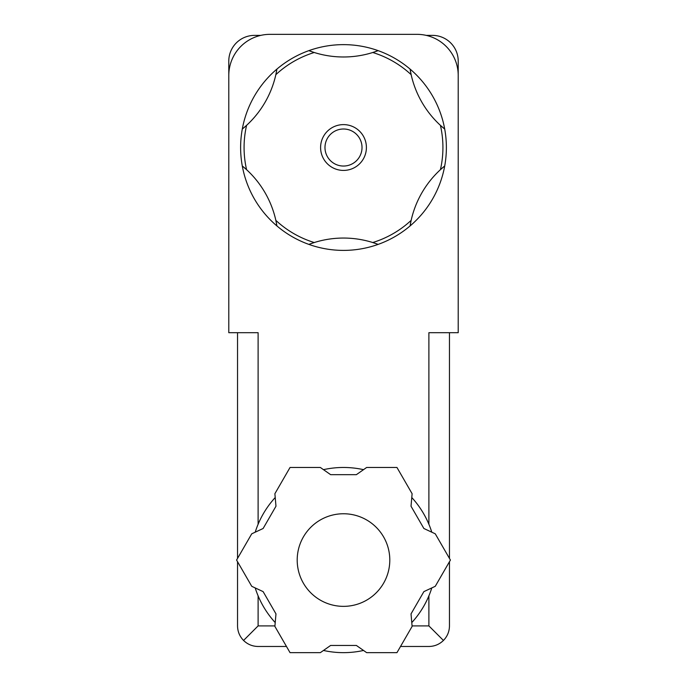 <?xml version="1.0" encoding="UTF-8"?>
<svg xmlns="http://www.w3.org/2000/svg" width="687" height="687" viewBox="0 0 687 687"><rect width="100%" height="100%" fill="white"/><g stroke="black" fill="none" stroke-linecap="round" stroke-linejoin="round"><path stroke-width="1.03" d="M290.043 652.65L320.348 652.65L330.636 645.445L356.364 645.445L366.652 652.65L396.957 652.65L412.114 626.398L411.024 613.895L423.879 591.619L435.257 586.312L450.414 560.06L435.257 533.808L423.879 528.501L411.024 506.225L412.114 493.721L396.957 467.469L366.652 467.469L356.364 474.674L330.636 474.674L320.348 467.469L290.043 467.469L274.886 493.721L275.976 506.225L263.121 528.501L251.743 533.808L236.586 560.06L251.743 586.312L263.121 591.619L275.976 613.895L274.886 626.398L290.043 652.65M400.521 646.476L428.886 646.476C434.536 646.39 439.379 644.38 443.441 640.447C447.366 636.394 449.375 631.542 449.461 625.9L449.461 561.708M286.479 646.476L258.114 646.476C252.464 646.39 247.621 644.38 243.559 640.447L258.114 625.9L258.114 595.861M237.539 561.708L237.539 625.9C237.625 631.542 239.634 636.394 243.559 640.447M412.071 625.9L428.886 625.9L443.441 640.447M449.461 558.411L449.461 332.697M323.483 650.46A92.59 92.59 0 0 0 363.517 650.46M411.779 622.594A92.59 92.59 0 0 0 431.797 587.926M431.797 532.193A92.59 92.59 0 0 0 411.779 497.525M363.517 469.659A92.59 92.59 0 0 0 323.483 469.659M275.221 497.525A92.59 92.59 0 0 0 255.203 532.193M255.203 587.926A92.59 92.59 0 0 0 275.221 622.594M411.152 74.668L410.079 69.086A102.878 102.878 0 0 1 444.712 129.07L440.419 125.352A99.417 99.417 0 0 1 440.419 169.68L444.712 165.962A102.878 102.878 0 0 1 410.079 225.946L411.152 220.364A99.417 99.417 0 0 1 372.758 242.537L378.133 244.392A102.878 102.878 0 0 1 242.288 165.962L246.581 169.68A99.417 99.417 0 0 1 246.581 125.352L242.288 129.07A102.878 102.878 0 0 1 276.921 69.086L275.848 74.668A99.417 99.417 0 0 1 314.242 52.504A97.734 97.734 0 0 1 308.867 50.64A102.878 102.878 0 0 1 378.133 50.64A97.734 97.734 0 0 1 372.758 52.504A99.417 99.417 0 0 1 411.152 74.668A97.734 97.734 0 0 0 444.712 129.07A102.878 102.878 0 0 1 444.712 165.962A97.734 97.734 0 0 0 410.079 225.946A102.878 102.878 0 0 1 378.133 244.392A97.734 97.734 0 0 0 314.242 242.537A99.417 99.417 0 0 1 275.848 220.364L276.921 225.946A97.734 97.734 0 0 0 242.288 165.962A102.878 102.878 0 0 1 242.288 129.07A97.734 97.734 0 0 0 276.921 69.086A102.878 102.878 0 0 1 308.867 50.64L314.242 52.504A97.734 97.734 0 0 0 372.758 52.504L378.133 50.64A102.878 102.878 0 0 1 410.079 69.086A97.734 97.734 0 0 0 411.152 74.668M428.886 524.258L428.886 332.697L458.212 332.697L458.212 75.501A41.151 41.151 0 0 0 417.061 34.35L269.939 34.35A41.151 41.151 0 0 0 228.788 75.501L228.788 332.697L258.114 332.697L258.114 524.258M228.788 64.698L228.788 102.165M458.212 75.501L458.212 61.1A25.72 25.72 0 0 0 432.492 35.381L426.206 35.381M260.794 35.381L254.508 35.381A25.72 25.72 0 0 0 228.788 61.1L228.788 75.501M308.867 244.392L314.242 242.537A97.734 97.734 0 0 0 308.867 244.392M237.539 558.411L237.539 332.697M343.5 606.355A46.295 46.295 0 0 0 383.595 536.908A46.295 46.295 0 0 0 303.405 536.908A46.295 46.295 0 0 0 343.5 606.355M343.5 124.613A22.903 22.903 0 0 1 363.337 158.963A22.903 22.903 0 0 1 323.663 158.963A22.903 22.903 0 0 1 343.5 124.613M343.5 129.001A18.515 18.515 0 0 1 359.541 156.773A18.515 18.515 0 0 1 327.459 156.773A18.515 18.515 0 0 1 343.5 129.001M274.929 625.9L258.114 625.9M428.886 625.9L428.886 595.861"/></g></svg>
